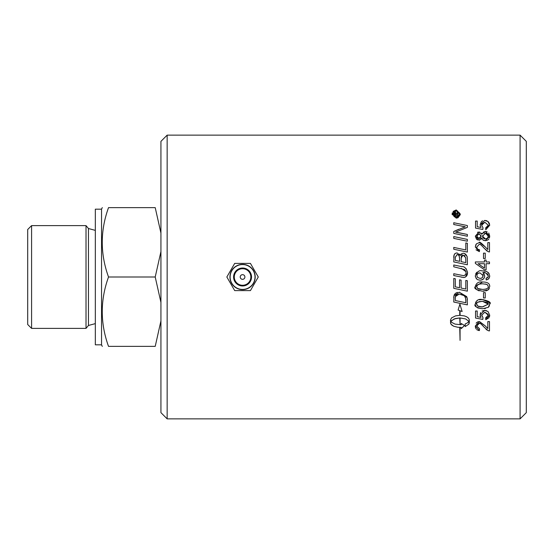 <?xml version="1.0" encoding="UTF-8"?>
<svg xmlns="http://www.w3.org/2000/svg" width="554" height="554" viewBox="0 0 554 554"><rect width="100%" height="100%" fill="white"/><g stroke="black" fill="none" stroke-linecap="round" stroke-linejoin="round"><path stroke-width="0.83" d="M167.156 135.134L520.081 135.134L520.081 418.866L167.156 418.866L167.156 135.134L160.937 141.353L160.937 412.647L167.156 418.866M489.625 277L488.42 279.071L486.211 279.971L486.059 278.302L488.088 277L488.296 275.968C486.114 272.838 484.411 271.737 483.171 272.672L484.688 276.051L484.591 277L483.725 278.704L482.402 279.735L480.069 280.234L477.506 279.632L476.205 278.524L475.297 275.795C477.368 271.481 479.646 269.867 482.125 270.948C486.391 270.567 488.926 272.249 489.715 276.01L489.625 277M465.533 277L463.643 277.471L453.761 275.546L453.761 273.718L463.663 275.67L465.422 274.812L466.004 273.524L465.942 271.543L464.605 269.549L453.761 266.793L453.761 264.971L461.745 266.64C464.384 266.273 466.329 268.24 467.59 272.547L465.533 277M483.497 292.637L485.242 292.637L485.242 297.976L483.497 297.976L483.497 292.637M482.513 299.541C489.113 301.051 491.516 302.588 489.715 304.139L488.268 307.345L482.513 308.744C476.239 307.615 473.836 306.078 475.297 304.139C476.08 300.303 478.483 298.772 482.513 299.541L489.459 302.581M476.731 326.05L479.563 328.806L479.383 330.593L475.297 326.008L479.217 321.604L485.096 325.773L487.811 328.501L487.811 321.583L489.48 321.583L489.48 330.918L488.275 330.71L484.258 327.296C481.301 323.945 479.605 322.643 479.175 323.391L476.731 326.05L479.563 328.806L479.383 330.593L477.887 330.267M482.513 291.203C476.031 289.901 473.628 288.364 475.297 286.598L482.513 282C487.506 281.979 489.909 283.516 489.715 286.598L488.268 289.804L482.513 291.203M459.543 279.818L461.087 280.137L461.087 288.052L465.817 289.036L465.817 280.428L467.361 280.753L467.361 291.169L453.761 288.329L453.761 278.447L455.305 278.773L455.305 286.834L459.543 287.727L459.543 279.818M489.12 317.657L485.775 319.72L485.629 317.899L488.296 315.184L484.84 312.193L481.634 315.205L483.012 317.781L482.797 319.409L475.54 318.038L475.54 311.016L477.195 311.016L477.195 316.646L480.983 317.414L480.103 314.741L484.681 310.351L488.005 311.473L489.715 315.171L485.775 319.72L485.629 317.899L486.841 317.539M453.975 295.684L459.314 292.187L467.147 297.733L467.361 304.88L453.761 302.034L453.975 295.684M469.203 319.333L469.314 322.677L468.822 324.187L465.18 326.59L465.18 323.972L467.389 322.927L468.933 321.348L465.623 318.924L460.062 317.954L460.062 324.589L459.744 317.954L455.436 318.522L451.385 320.669L450.88 321.348L451.697 322.373L454.986 324.09L461.136 324.748L461.136 323.432L464.515 325.482L461.136 328.674L461.136 327.359L457.95 327.296L453.698 326.23L451.697 324.983L450.631 323.474L450.492 320.06L451.496 317.941L455.533 315.877L459.744 315.344L459.744 310.642L458.103 310.046L459.903 304.146L462.119 311.507L460.062 310.759L460.062 315.344L464.273 315.877L466.613 316.75L468.31 317.941L469.203 319.333M459.744 327.615L460.062 340.385L459.744 327.615M477.195 226.704L480.983 227.465L480.103 224.792L484.681 220.402L488.005 221.524L489.715 225.229L485.775 229.772L485.629 227.95L487.631 227.015L488.296 225.236L484.84 222.244L481.634 225.256L483.012 227.833L482.797 229.46L475.54 228.089L475.54 221.067L477.195 221.067L477.195 226.704L480.983 227.465L480.103 224.792L481.371 221.683M467.361 252.084L453.761 249.238L453.761 247.423L465.817 249.944L465.817 242.936L467.361 243.254L467.361 252.084M453.761 222.736L467.361 225.554L467.361 227.382L455.582 232.154L467.361 234.467L467.361 236.239L453.761 233.393L453.761 231.468L465.298 226.801L453.761 224.508L453.761 222.736L467.361 225.554M456.995 252.88L460.27 255.401L463.061 253.192C465.395 253.372 466.828 254.978 467.361 258.019L467.361 264.764L453.761 261.917L454.051 254.999L455.25 253.365L456.995 252.88M453.761 236.572L467.361 239.411L467.361 241.225L453.761 238.386L453.761 236.572L467.361 239.411M489.48 263.704L486.1 263.704L486.1 269.826L484.508 269.826L475.353 263.392L475.353 261.966L484.508 261.966L484.508 260.061L486.1 260.061L486.1 261.966L489.48 261.966L489.48 263.704M485.242 258.489L483.497 258.489L483.497 253.15L485.242 253.15L485.242 258.489M481.814 238.061L478.94 240.194L475.297 236.143L478.981 232.043L481.814 234.134L485.442 231.461L489.715 236.115L485.387 240.761L483.081 240.062L481.814 238.061L481.107 239.286M452.175 214.689L452.126 214.038L456.226 209.938L460.326 214.038L456.226 218.144L452.126 214.038L452.327 212.771M476.731 247.077L477.486 249.071L479.563 249.833L479.383 251.62L475.297 247.029L476.398 243.843L479.217 242.631C479.085 241.315 481.045 242.707 485.096 246.793L487.811 249.529L487.811 242.604L489.48 242.604L489.48 251.945L488.275 251.738L484.258 248.324C481.384 245.034 479.695 243.725 479.175 244.418L476.731 247.077M489.708 224.91L485.775 229.772M488.434 221.905L489.549 223.837M484.681 220.402L486.447 220.672M486.474 220.679L486.966 220.88M481.772 221.33L482.645 220.804M485.629 227.95L488.296 225.236L484.84 222.244L481.841 224.045M481.758 224.301L481.634 225.256M453.761 273.718L463.663 275.67L465.208 275.047L465.796 274.168M465.983 273.607L466.004 271.792M465.969 271.654L461.392 268.392M463.643 277.471L462.985 277.422M461.939 277.249L461.184 277.09M466.129 268.676L467.59 272.547L467.271 274.749M467.237 274.832L466.392 276.314M465.152 277.187L463.968 277.464M453.761 264.971L461.745 266.64M460.062 327.615L460.062 340.385M453.761 247.423L465.817 249.944M465.817 242.936L467.361 243.254M461.136 327.359L457.95 327.296L453.698 326.23L451.032 324.256L450.492 322.677M463.303 326.756L461.136 328.674M461.136 323.432L462.188 324.152M463.809 325.115L464.515 325.482M459.744 317.954L454.183 318.931L450.88 321.348M468.933 321.348L465.623 318.924L460.062 317.954L460.062 324.589M469.314 320.06L468.822 324.187L465.18 326.59M462.119 311.507L460.062 310.759L460.062 315.344M459.744 310.642L458.103 310.046M453.761 231.468L458.864 229.224M465.298 226.801L464.584 226.69M463.006 226.42L461.745 226.171M457.812 232.493L467.361 234.467M455.582 232.154L457.299 232.403M467.147 297.733L467.306 298.689M467.347 299.319L467.361 299.977M459.238 292.187L466.814 296.66M454.135 295.164L454.425 294.548M454.751 294.063L455.963 292.997M456.531 292.706L457.445 292.401M453.761 297.934L453.816 296.598M467.361 304.88L453.761 302.034M455.305 297.81L455.305 300.545L465.817 302.74L465.769 299.423M465.644 298.447L464.771 296.383M465.062 296.778L463.954 295.587L459.231 294.036L455.416 296.535M455.395 296.66L455.333 297.214M459.231 294.036L456.205 294.991M456.164 295.026L455.693 295.663M463.954 295.587L461.51 294.333M455.52 296.085L455.305 298.142M465.817 300.587L465.547 297.997M488.046 316.341L488.178 314.34L484.84 312.193M481.648 314.845L483.012 317.781L482.797 319.409L475.54 318.038M488.005 311.473L489.715 315.171L489.501 316.77M482.084 311.05L484.681 310.351L486.495 310.635M480.325 316.119L480.103 314.741L480.664 312.546M467.361 291.169L453.761 288.329M479.106 290.871L476.364 289.43L475.353 287.367M475.297 286.598C476.225 282.997 478.628 281.467 482.513 282M476.731 286.619L477.742 288.523L482.513 289.417C486.641 289.243 488.566 288.302 488.296 286.598L487.652 285.026L486.696 284.347L482.513 283.786C477.922 284.112 475.997 285.061 476.731 286.619L477.382 285.026L479.078 284.098M477.181 287.997L477.984 288.669M488.268 289.804L486.973 290.525M486.55 290.677L485.692 290.912M484.148 291.134L483.164 291.196M489.293 288.551L488.545 289.562M489.501 285.158L489.667 285.871M488.296 286.598L487.506 284.888M487.409 284.804L485.311 283.973M485.969 289.098L486.98 288.71M487.652 288.177L487.929 287.824M478.538 288.918L479.162 289.105M479.868 289.243L481.135 289.375M464.439 253.448L467.181 256.564M459.598 254.12L460.27 255.401L461.357 253.739M453.761 257.575L453.851 255.816L454.758 253.774M455.305 257.347L455.305 260.428L459.578 261.329L459.557 257.755M459.46 256.869L458.941 255.463M458.165 254.798L457.098 254.577L455.305 257.174M461.371 256.107L461.122 261.654L465.817 262.624L465.734 257.693L463.068 255.048L461.51 255.823M465.014 255.941L464.349 255.394M455.305 260.428L459.578 261.329M459.578 258.427L459.086 255.692L457.756 254.653L457.098 254.577L455.305 257.388M461.122 261.654L465.817 262.624M465.817 259.411L465.734 257.693M463.068 255.048L461.122 258.032M486.211 279.971L486.059 278.302L487.195 277.928M487.555 277.692L487.942 277.263M488.282 276.294L487.984 274.652M487.548 274.057L486.938 273.565M485.179 272.9L484.798 272.824M484.695 272.803L484.161 272.727M484.064 272.713L483.407 272.672M483.268 272.672L482.825 272.679L483.697 273.42M483.933 273.724L484.688 276.051M482.361 277.596L483.157 275.622L479.986 272.873L477.922 273.42L476.779 275.068L477.479 277.402L480.124 278.44L481.821 278.011L482.901 276.834L482.915 274.452M480.581 278.42L481.447 278.198M489.715 276.01L488.926 278.551L486.869 279.846M483.573 270.996L483.974 271.031M484.279 271.058L484.889 271.141M485.9 271.363L486.46 271.543M487.755 272.201L488.185 272.533M488.455 272.783L489.134 273.683M475.644 274.036L476.315 272.9M476.641 272.54L477.126 272.125M476.828 279.168L475.346 276.474M484.605 276.917L483.42 279.022L480.941 280.172M479.986 272.873L478.684 273.06M477.631 273.648L476.911 274.625M484.508 268.129L484.508 263.704L478.13 263.704L484.508 268.129L478.13 263.704M487.111 327.989L487.811 328.501M479.556 321.618L485.096 325.773M476.115 323.155L477.375 322.047M477.853 321.832L479.217 321.604M477.257 329.962L476.842 329.685M476.17 329.007L475.547 327.774M475.422 327.289L475.297 326.008M479.729 323.453L477.735 323.861M477.077 324.609L476.89 325.032M484.258 327.296L481.322 324.242M487.146 330.136L485.955 329.173M485.401 308.509L484.549 308.64M489.466 305.676L488.51 307.131M489.501 302.692L489.715 304.139M475.297 304.139L475.727 302.207M476.17 301.521L477.382 300.545M479.272 299.832L481.807 299.548M482.513 308.744L477.783 307.955L476.121 306.701L475.36 304.949M482.195 306.958L488.296 304.139L488.212 303.516M488.185 303.433L487.887 302.858L482.513 301.328L479.03 301.653M476.918 305.102L478.254 306.341M478.898 306.577L479.362 306.687M480.637 306.881L481.634 306.944M476.779 303.696L476.814 304.79M478.047 302.034L477.264 302.692M477.742 306.064L482.513 306.958L488.296 304.139L482.513 301.328C477.299 302.013 475.374 302.962 476.731 304.16L477.742 306.064M479.812 240.083L478.94 240.194M477.686 239.979L476.551 239.28M476.544 239.273L475.297 236.143M477.534 232.334L478.227 232.119M478.981 232.043L479.812 232.147M481.239 233.089L481.814 234.134L484.189 231.641M482.624 235.519L482.569 236.156L485.401 238.975L487.527 238.116L488.296 236.101L485.463 233.248L482.569 236.156L482.735 237.181M482.922 237.59L484.196 238.739M484.979 238.954L486.038 238.912M486.107 233.31L484.556 233.373M476.724 236.115L478.878 238.407L481.149 236.101L478.975 233.83L476.724 236.115L477.749 234.176M476.918 237.119L477.229 237.618M478.033 238.241L478.878 238.407M479.522 233.892L478.635 233.85M486.834 240.54L483.642 240.408M488.746 233.04L489.715 236.115L489.452 237.881M488.884 238.996L487.589 240.194M485.442 231.461L487.181 231.814M488.275 235.706L488.129 235.055M487.873 234.515L486.55 233.435M486.495 238.774L487.125 238.462M488.039 237.341L488.296 236.101M480.99 237.029L480.941 235.076M479.307 238.372L479.736 238.262M480.02 238.137L480.47 237.804M453.034 211.441L456.226 209.938L460.326 214.038M460.277 214.675L458.013 217.729M457.853 217.805L456.226 218.144M455 217.092L456.233 217.334L459.536 214.038L456.233 210.735L452.937 214.038L456.233 217.334L458.539 216.399M459.19 215.492L459.411 214.917M459.508 213.65L459.134 212.466M457.736 211.102L457.292 210.915M457.112 210.859L455.25 210.887M454.599 211.171L454.232 211.399M453.65 211.967L453.227 212.667M453.089 213.041L453.179 215.291M453.913 216.392L454.91 217.057M479.681 242.652L485.096 246.793M475.297 247.029L475.921 244.48M479.383 251.62L476.011 249.806M476.759 247.541L476.952 248.282M477.132 248.628L477.756 249.307M477.839 249.362L478.732 249.736M487.056 251.101L481.468 245.38M454.252 212.93L455.298 212.362L456.517 213.532L458.428 212.099L458.428 213.193L456.635 214.779L458.428 215.007L458.428 215.894L454.065 215.894L454.065 214.363M454.072 213.754L455.457 212.376M454.065 215.007L454.079 213.615M457.722 213.56L456.635 214.779M457.015 212.937L458.428 212.099M455.949 214.647L455.353 213.304L454.758 215.007L455.949 215.007L455.194 213.325M455.353 213.304L454.758 214.647M234.709 290.608L226.849 277L234.709 263.392L250.422 263.392L258.275 277L250.422 290.608L234.709 290.608M230.118 277A12.444 12.444 0 0 0 242.562 289.444A12.444 12.444 0 0 0 255.013 277A12.444 12.444 0 0 0 242.562 264.556A12.444 12.444 0 0 0 230.118 277M240.228 277A2.334 2.334 0 0 0 243.732 279.022A2.334 2.334 0 0 0 243.732 274.978A2.334 2.334 0 0 0 240.228 277M242.562 289.631A12.631 12.631 0 0 1 229.931 277A12.631 12.631 0 0 1 242.562 264.369A12.631 12.631 0 0 1 255.193 277A12.631 12.631 0 0 1 242.562 289.631M520.081 135.134L526.3 141.353L526.3 412.647L520.081 418.866M101.548 344.823L95.33 344.823L95.33 209.177L101.548 209.177M102.324 346.361L101.548 345.017L101.548 208.983L102.324 207.639M31.585 225.617L27.7 229.501L27.7 324.499L31.585 328.383L31.585 225.617L86.022 225.617L86.022 328.383L31.585 328.383M160.937 233.096L155.217 207.639C163.562 207.639 163.562 207.639 155.217 207.639C163.562 207.639 163.562 207.639 155.217 207.639L108.522 207.639C100.17 207.639 100.17 207.639 108.522 207.639C100.17 207.639 100.17 207.639 108.522 207.639C100.17 230.762 100.17 253.877 108.522 277C100.17 300.123 100.17 323.238 108.522 346.361C100.17 346.361 100.17 346.361 108.522 346.361C100.17 346.361 100.17 346.361 108.522 346.361L155.217 346.361L160.937 320.904M160.937 302.456L155.217 277L160.937 251.544M155.217 346.361C163.562 346.361 163.562 346.361 155.217 346.361C163.562 346.361 163.562 346.361 155.217 346.361M108.522 277L155.217 277M234.287 277A8.275 8.275 0 0 1 242.562 268.725A8.275 8.275 0 0 1 250.844 277A8.275 8.275 0 0 1 242.562 285.275A8.275 8.275 0 0 1 234.287 277M242.562 268.032A8.968 8.968 0 0 0 233.601 277A8.968 8.968 0 0 0 242.562 285.968A8.968 8.968 0 0 0 251.53 277A8.968 8.968 0 0 0 242.562 268.032M95.33 230.381L88.46 228.525L88.46 325.475L95.33 323.619M88.46 228.525L86.022 225.617M88.46 325.475L86.022 328.383"/></g></svg>
